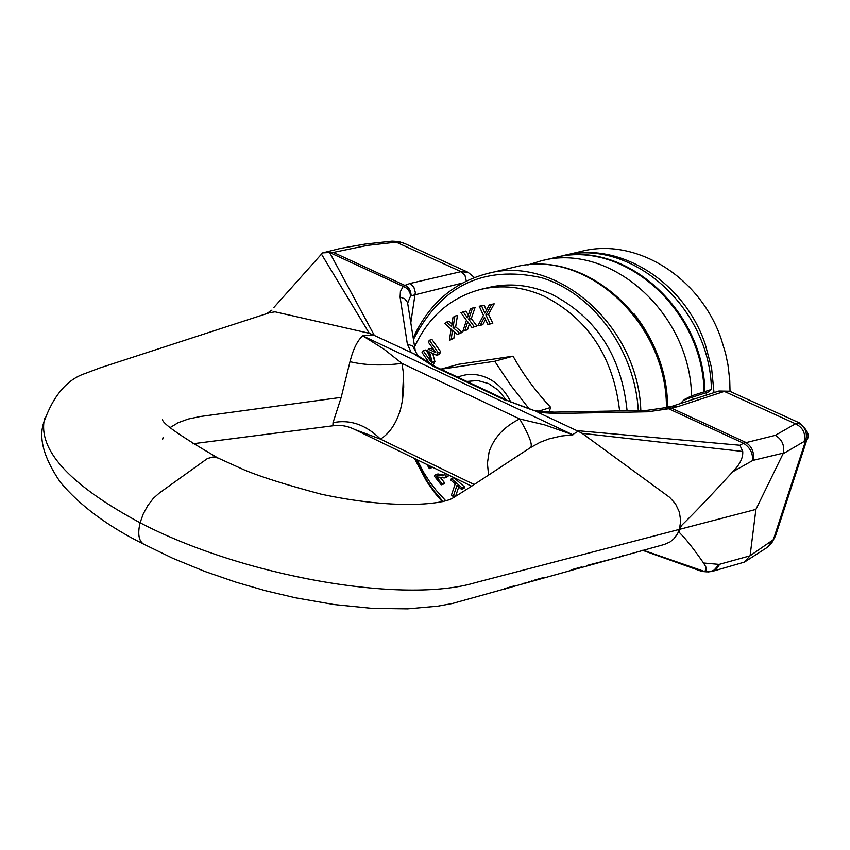 <?xml version="1.0" encoding="UTF-8"?>
<svg xmlns="http://www.w3.org/2000/svg" width="850" height="850" viewBox="0 0 850 850"><rect width="100%" height="100%" fill="white"/><g stroke="black" fill="none" stroke-linecap="round" stroke-linejoin="round"><path stroke-width="1.27" d="M554.551 257.709L554.986 257.603C623.496 238.563 703.534 308.55 704.894 391.584L704.076 391.85C702.706 308.784 622.636 238.765 554.115 257.816L540.876 260.929C609.673 241.804 690.147 312.301 691.571 395.888L684.569 399.394L680.276 403.612M704.076 391.85L691.592 395.888L687.916 398.608L708.549 391.924L711.45 389.459L704.894 391.584M527.85 264.966L540.876 260.929M683.124 400.626L687.916 398.608M554.986 257.603L561.914 255.967C630.286 236.969 710.111 306.712 711.45 389.459M413.483 339.437C440.948 285.749 483.448 265.126 540.972 277.557C592.864 292.91 634.95 349.934 638.286 410.571M443.009 501.553L433.723 490.471L427.444 481.525L415.257 458.851M402.178 402.294L403.559 374.638M414.513 458.49L426.679 481.429L435.189 493.393L442.255 501.723M640.836 410.529C638.191 325.433 556.644 254.299 487.316 273.572C453.549 282.466 428.857 303.886 413.228 337.843M531.717 580.901L528.126 582.633L522.676 583.461M513.772 586.001L504.156 588.774M505.676 588.327L505.495 588.923M543.756 577.501L534.916 579.987M536.244 579.615L536.074 580.199M218.121 458.065L213.254 456.992L207.485 458.501L159.301 493.053L153.319 498.387L147.773 505.612L143.214 514.027L140.112 522.782C72.282 486.189 40.216 452.657 43.892 422.195C38.303 437.888 43.775 457.895 60.318 482.205C79.9 505.58 107.652 526.203 143.565 544.096L143.459 544.032C138.667 540.674 137.551 533.587 140.112 522.782C243.504 576.693 403.389 604.339 475.288 582.686L755.916 509.405L783.041 453.826L804.174 441.479C805.896 433.511 803.016 427.624 795.526 423.81L775.264 435.37L743.495 443.264C750.008 447.344 753.015 453.124 752.537 460.604L753.089 460.371C754.534 452.381 752.006 446.335 745.503 442.266L671.054 407.968L667.367 407.171L664.169 407.841L668.642 408.776L677.694 406.661L724.338 391.425L730.203 391.457L799.425 422.918L795.526 423.81L724.338 391.425L718.866 391.053L672.127 406.268L677.694 406.661M143.459 544.032L172.858 558.333L204.563 571.349L235.928 582.176L265.593 590.75L295.449 597.794L334.178 604.573L372.289 608.388L407.522 608.866L437.761 606.188L452.402 603.5L664.424 544.436L670.044 541.96L673.668 539.017L677.492 533.917L679.447 529.369C684.08 520.71 674.709 534.947 732.742 471.803L752.537 460.604M581.878 566.865L571.083 569.851M624.346 555.231L622.253 556.367L586.798 565.505M329.109 252.11L333.37 252.439L367.381 245.395L396.206 242.165L391.733 241.188L365.224 244.056L340.765 248.359L322.788 252.875L329.651 252.546L374.361 335.474L373.076 334.868L362.727 335.846L373.076 334.868M333.37 252.439L406.555 286.195L408.68 288.012L410.561 291.252L411.092 294.918L410.433 296.363L410.231 293.696L408.627 290.286L406.598 288.192L403.166 286.418L404.908 285.388L409.955 283.507L461.019 271.649L396.206 242.165L400.711 242.25L397.917 241.432M400.711 242.25L404.908 243.599M466.278 281.074L465.003 275.421L461.019 271.649L468.371 272.467M373.129 334.9L369.293 333.328L321.47 254.161L322.628 252.928M753.089 460.371L783.296 453.124C784.699 445.23 782.021 439.312 775.264 435.37M783.296 453.124L783.041 453.826M804.174 441.479L805.673 440.629C807.734 432.671 805.162 426.743 797.959 422.843M799.478 422.949L799.425 422.918C807.606 430.089 810.082 435.721 806.852 439.801L806.852 439.779M771.12 543.734L773.372 539.654L805.673 440.629L806.862 439.801L775.689 535.319L773.372 539.654L749.976 555.847L719.164 564.4L714.074 570.116L710.186 571.689L706.637 571.869M555.656 413.504L553.903 412.133L536.531 410.933L538.029 412.399L555.656 413.504L647.997 411.793L668.642 408.776L743.495 443.264L739.936 445.262L742.73 451.478C743.219 457.757 739.893 464.536 732.742 471.803M755.916 509.405L750.157 555.231M742.73 451.478L582.112 433.341L669.609 497.324L675.506 503.869L679.352 511.987L680.701 520.806L679.447 529.369C679.076 536.254 677.737 526.044 703.566 563.008L705.978 567.184L706.159 570.042L704.321 571.423L701.207 571.189M582.069 433.33L578.032 431.205M711.461 571.572L716.263 569.277L719.653 564.347M712.47 571.338L744.494 562.094L749.976 555.847M744.494 562.094L767.72 547.113L771.566 541.492M643.046 550.173L704.321 571.423M170.414 427.412L178.16 422.716L188.211 419.061L200.356 416.511L341.201 397.386L333.019 422.694L332.902 425.818M353.759 429.016L354.949 429.601C347.554 425.924 340.212 424.671 332.924 425.818L332.977 425.808M538.029 412.399L578.17 431.258L572.571 434.669L578.17 431.258M647.997 411.793L646.138 410.422L553.722 412.154M488.58 475.044L487.411 463.303L489.101 451.945C493.818 437.771 504.007 426.774 519.658 418.954L401.986 363.396L383.924 349.138L363.035 336.016L572.571 434.669L544.627 424.883L519.658 418.954C529.114 435.158 532.801 444.667 530.697 447.493L540.26 442.223L549.079 438.897L561.064 436.071L572.974 434.828M536.679 411.474L507.928 400.786M435.306 366.626L417.573 355.47L374.361 335.474M321.47 254.161L273.881 307.477M411.347 352.856L407.331 343.953L400.095 297.107L404.77 298.807L407.554 302.483L415.193 350.285M410.433 296.363L407.766 302.834M354.949 429.601L380.502 439.131C389.587 433.351 396.259 423.481 400.52 409.519L402.517 400.318L403.718 387.154L403.484 373.607L401.986 363.396C382.479 365.882 365.149 365.309 349.998 361.696C353.175 349.159 357.414 340.542 362.727 335.846M341.201 397.386L349.998 361.696M462.421 283.061L410.996 295.821M407.331 343.953L412.749 346.184L415.299 350.954M506.292 400.669L433.893 366.616L435.498 366.711L507.854 400.743M369.283 333.306L275.071 311.833L269.535 312.747L99.811 367.965L85.276 373.458C67.097 379.408 53.295 395.643 43.892 422.184L44.827 418.37M474.151 484.521L380.502 439.131C365.893 424.724 350.062 419.241 333.019 422.694M714.011 392.636L711.567 367.848L705.064 343.634C683.581 280.819 618.97 241.177 564.517 255.351L581.464 251.356C635.641 237.256 699.847 276.537 721.161 338.821L725.613 353.536L727.961 364.809L729.736 379.993L730.033 391.372M564.517 255.351L563.221 255.669M706.308 392.647L706.329 395.133M619.629 410.911C613.371 357.021 588.126 318.729 543.894 296.066C522.718 286.716 501.627 284.506 480.611 289.436C450.67 297.479 428.666 316.572 414.63 346.715M417.053 459.723L423.81 472.642L429.675 481.769L436.199 490.354L445.793 500.82M440.746 369.187L458.607 364.278L513.071 356.182C522.888 373.989 535.457 391.074 550.758 407.447L548.877 412.101M451.361 478.614L453.953 477.764L464.546 486.944L464.036 488.442L461.454 489.292L461.964 487.804L451.361 478.614L450.851 480.101L455.207 483.958L451.456 495.029L453.199 496.538L456.96 485.478L461.454 489.292M458.734 487.007L455.781 495.678L453.199 496.538M448.779 475.108L446.877 477.147L444.337 477.966M440.587 477.817L444.592 482.821L443.817 483.979L441.224 484.829L442 483.671L436.539 476.818L444.274 477.987L445.761 476.818L446.25 473.886M444.454 473.014L444.178 474.991L443.009 475.873L435.338 474.789L437.941 473.96L444.051 475.161M432.618 467.277L429.346 468.647L430.355 467.819L429.091 465.566M454.729 332.159L453.847 338.385L449.416 340.393L451.233 339.065L452.498 330.183L457.47 334.571L459.499 333.136L453.05 327.59L454.867 316.136L452.976 317.496L451.626 326.549L446.622 322.086L444.688 323.51L451.063 329.152L449.416 340.393M446.622 322.086L449.236 321.428L452.009 323.903M454.867 316.136L457.47 315.478L455.664 326.921L462.103 332.456L457.47 334.571M433.755 349.764L431.067 348.479L428.442 349.18L427.752 350.338L430.663 361.335L423.151 350.678L425.776 349.977L428.772 354.216M429.388 340.255L432.013 339.575L440.778 351.921L439.163 354.546L436.539 355.257L438.154 352.623L429.388 340.255L428.294 342.051L435.827 352.697L428.442 349.18M432.714 353.462L434.934 361.611L433.404 364.246L431.513 364.756M485.531 319.483L482.789 324.689L480.197 325.359L484.489 317.22L487.772 324.307L490.216 323.967L485.913 314.946L491.619 304.491L489.324 304.821L484.893 313.119L481.599 305.915L479.241 306.244L483.459 315.414L477.976 325.667L480.197 325.359M479.241 306.244L484.192 305.267L486.444 310.207M489.324 304.821L494.201 303.843L488.506 314.288L492.809 323.297L490.216 323.967M463.176 311.844L460.976 312.736L466.459 320.291L462.868 331.256L464.929 330.427L467.723 321.736L471.984 327.579L476.871 325.996L471.325 318.58L475.097 307.413L470.358 308.933L467.457 317.783L463.176 311.844L465.779 311.196L468.414 314.851M469.37 324.009L467.532 329.747L462.868 331.256M466.852 381.459L477.679 380.545L488.548 383.573L498.376 390.267L506.186 399.957M510.797 402.092C505.41 390.989 497.664 382.989 487.56 378.08C477.36 373.49 467.415 373.192 457.757 377.188M440.916 369.261L494.743 361.271L510.786 385.305L529.146 408.839M471.325 318.58L468.722 319.249L472.504 308.061M467.532 329.747L464.929 330.427M476.871 325.996L474.268 326.666L468.722 319.249M471.984 327.579L474.268 326.666M488.506 314.288L485.913 314.946M494.201 303.843L491.619 304.491M484.192 305.267L481.599 305.915M423.151 350.678L422.046 352.569L430.111 364.013M431.035 364.501L432.31 362.323L429.484 351.953L436.539 355.257M434.934 361.611L432.31 362.323M440.778 351.921L438.154 352.623M462.103 332.456L459.499 333.136M453.847 338.385L451.233 339.065M455.664 326.921L453.05 327.59M427.072 464.578L429.346 468.647M432.395 467.171L430.355 467.819M435.338 474.789L434.403 476.202L441.224 484.829M444.592 482.821L442 483.671M464.546 486.944L461.964 487.804M480.611 289.436L488.325 287.566C509.288 282.646 530.326 284.835 551.459 294.153C596.317 317.22 621.531 356.097 627.098 410.773M513.071 356.182L494.743 361.271M550.758 407.447L538.475 411.209M687.82 398.629L691.433 395.919M634.27 314.075C655.562 341.233 666.676 372.247 667.611 407.139M487.316 273.572L514.186 267.229C584.545 247.562 666.782 321.555 666.442 407.288M528.371 581.846L528.126 582.633M509.819 587.138L509.649 587.711M540.823 578.319L540.632 578.924M622.444 555.751L622.253 556.367M400.095 297.107L400.424 291.518L403.166 286.418L329.651 252.546M739.936 445.262L576.81 430.621M719.164 564.4L703.566 563.008M162.616 439.376L163.179 437.208M409.955 283.507L413.822 287.066L415.331 292.442L410.837 322.692M433.893 366.616L413.397 353.536M448.364 475.979L445.761 476.818M442.191 474.938L439.588 475.777M514.186 267.229C586.606 247.339 668.78 322.543 667.526 408.138M392.498 241.166L398.459 241.528L403.909 243.164M404.929 243.61L468.01 272.287M712.534 571.306L708.347 571.923M768.039 546.847L771.258 543.575M771.694 543.044L775.455 536.031M702.844 571.54L707.094 571.901M701.452 571.285L642.558 550.311M192.504 443.817L332.796 425.818M474.459 277.536L468.01 272.297M729.64 391.212L718.951 391.032M691.316 397.513L694.524 398.979M646.372 410.444L664.116 407.862M530.697 447.493L532.058 446.601M672.127 406.268L667.367 407.171M536.531 410.933C536.35 411.581 526.788 408.191 507.854 400.754M218.153 458.086L244.269 469.922C259.983 476.584 285.589 484.67 321.087 494.169C395.261 510.106 441.957 504.146 452.094 498.493C473.301 485.679 508.332 461.731 532.015 446.643M417.722 355.608L415.289 350.912M217.515 457.767C179.924 435.795 161.585 422.96 162.509 419.263M271.947 310.123L266.411 313.809M471.612 486.189L354.939 429.59"/></g></svg>
